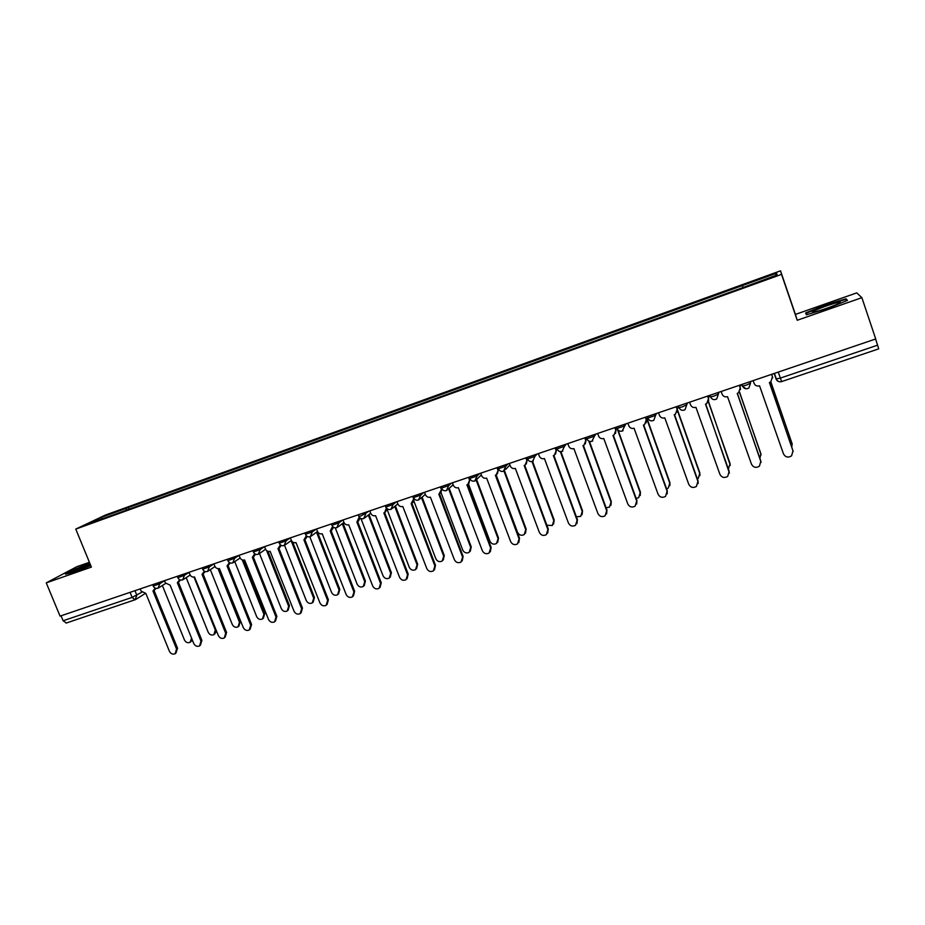 <?xml version="1.0" encoding="UTF-8"?>
<svg xmlns="http://www.w3.org/2000/svg" width="925" height="925" viewBox="0 0 925 925"><rect width="100%" height="100%" fill="white"/><g stroke="black" fill="none" stroke-linecap="round" stroke-linejoin="round"><path stroke-width="1.39" d="M89.413 562.284L76.74 566.736L46.25 582.877L60.067 616.131L875.721 338.966L861.88 297.665L856.735 292.89L795.407 314.419L780.527 270.828L105.427 515.052L75.769 529.1L781.544 274.378L797.223 320.27L861.88 297.665M46.25 582.877L91.39 567.094L75.769 529.1M66.299 622.999L63.12 620.756L132.125 597.4L141.803 592.243M61.062 615.796L63.12 620.756M875.628 339.001L878.704 348.829M742.937 287.282L742.405 285.571L776.665 273.187L777.058 274.956L741.85 287.952L110.306 515.977L86.626 524.302L101.091 517.445L126.32 508.311L126.193 510.242M742.405 285.571L126.32 508.311M780.527 270.828L781.544 274.378M795.407 314.419L797.223 320.27M806.38 314.801L827.401 308.522L847.473 300.405L846.028 298.787L825.204 305.053L805.629 312.951L806.38 314.801M89.818 563.267L75.318 569.025L65.513 574.228L74.983 571.823L90.754 565.568M128.98 509.236L128.24 507.397M776.665 273.187L775.555 275.5M102.178 518.682L101.091 517.445M846.664 300.694L846.028 298.787M753.123 380.626L754.048 383.274C755.124 385.598 756.962 386.453 759.552 385.841L783.475 453.863C785.418 457.274 788.123 457.933 791.592 455.84L793.003 450.799L769.392 382.522L770.837 381.84L772.468 376.683L772.687 377.909M771.658 374.336L772.468 376.683M769.484 382.488L793.176 451.469M771.566 374.359L772.491 377.018M791.823 447.087L792.077 443.595L770.756 381.898M771.913 375.087L772.271 374.116M770.837 381.84L792.251 444.243M721.153 391.495L722.078 394.119C723.153 396.42 724.969 397.276 727.524 396.675L751.47 464.153C753.355 467.507 756.003 468.189 759.413 466.2L760.859 461.136L737.225 393.391L738.589 392.767L740.301 387.587L740.474 389.552M739.491 385.262L740.301 387.587M737.387 393.345L761.102 462.384M739.341 385.309L740.254 387.945M689.622 402.202L690.547 404.803C691.622 407.092 693.426 407.948 695.947 407.358L719.904 474.305C721.743 477.589 724.333 478.294 727.686 476.41L729.166 471.322L705.509 404.121L706.804 403.543L708.585 398.351L708.619 400.93M707.775 396.039L708.585 398.351M705.729 404.052L729.409 473.103M707.556 396.108L708.481 398.721M837.957 302.498C829.239 304.209 805.756 313.587 814.382 311.933L814.832 311.841C822.163 310.488 844.109 302.059 839.808 302.244L837.957 302.498M807.005 314.616L806.392 313.159L825.366 305.504L845.543 299.434L846.687 300.729M806.901 314.639L806.392 313.159M90.141 564.053C81.099 567.418 75.607 569.858 73.688 571.373L90.696 565.395M67.259 573.789L75.746 569.268L89.968 563.637M759.98 458.106L760.87 453.678L739.399 392.073M739.977 386.662L740.994 384.754M739.514 391.934L761.113 454.892M728.484 468.697L730.091 463.622L708.342 401.751M708.377 397.762L710.053 395.576M708.469 401.45L730.334 465.356M658.542 412.77L659.456 415.348C660.531 417.626 662.312 418.47 664.798 417.892L688.767 484.318C690.57 487.544 693.114 488.261 696.398 486.469L697.901 481.382L674.232 414.701L675.47 414.157L677.308 408.954L677.158 412.018M676.487 406.665L677.308 408.954M674.522 414.608L698.028 480.85L698.109 483.613M676.221 406.757L677.146 409.359M627.878 423.188L628.803 425.754C629.867 427.998 631.636 428.842 634.087 428.275L658.068 494.193C659.826 497.373 662.323 498.101 665.549 496.39L667.075 491.291L643.395 425.13L644.563 424.61L646.459 419.418L646.112 422.852M645.65 417.152L646.459 419.418M643.731 425.014L667.26 490.747L667.202 493.904M645.315 417.256L646.24 419.834M597.631 433.467L598.556 436.01C599.631 438.242 601.377 439.074 603.794 438.519L627.786 503.928C629.509 507.062 631.96 507.802 635.128 506.16L636.666 501.072L612.974 435.421L614.084 434.935L616.038 429.743L615.507 433.443M615.229 427.489L616.038 429.743M613.368 435.282L636.909 500.506L636.712 504.009M614.836 427.616L615.761 430.171M697.357 478.953L698.259 478.387L699.728 473.438L677.505 410.769M677.146 408.503L678.857 407.301M677.528 409.983L699.843 472.941L699.924 475.612M666.59 488.886L668.278 488.076L669.758 483.116L646.772 418.805L647.905 418.308M647.095 418.701L669.931 482.607L669.885 485.671M636.192 498.517L638.701 497.638L640.192 492.678L617.253 428.818M618.027 430.009L640.424 492.146L640.227 495.546M567.811 443.595L568.725 446.127C569.8 448.347 571.523 449.18 573.916 448.625L597.908 513.537C599.597 516.613 602.013 517.376 605.123 515.803L606.673 510.716L582.97 445.561L584.033 445.11L586.034 439.918L585.34 443.827M585.213 437.687L586.034 439.918M583.409 445.411L606.962 510.137L606.615 513.907M584.773 437.837L585.698 440.369M606.129 507.837L609.506 507.062L611.02 502.102L588.867 441.121M589.433 441.364L611.298 501.558L610.962 505.223M538.373 453.597L539.298 456.106C540.362 458.303 542.073 459.135 544.432 458.592L568.424 523.007C570.101 526.048 572.459 526.811 575.523 525.308L577.084 520.232L553.37 455.574L554.387 455.146L556.422 449.966L555.59 454.025M555.613 447.746L556.422 449.966M553.867 455.401L577.42 519.642L576.934 523.631M555.116 447.908L556.041 450.429M576.379 516.798L580.715 516.358L582.23 511.409L560.353 451.654M560.897 451.678L582.553 510.854L582.079 514.728M509.34 463.46L510.265 465.946C511.328 468.131 513.017 468.963 515.352 468.432L539.344 532.361C540.986 535.355 543.31 536.13 546.328 534.685L547.877 529.62L524.163 465.448L525.134 465.044L527.215 459.875L526.256 464.049M526.406 457.667L527.215 459.875M524.706 465.252L548.282 529.019L547.658 533.182M525.863 457.852L526.788 460.349M546.872 525.227L552.283 525.527L553.809 520.602L532.037 461.587M532.569 461.436L554.179 520.023L553.578 524.082M480.699 473.195L481.613 475.67C482.677 477.832 484.353 478.664 486.654 478.132L510.646 541.587C512.265 544.548 514.554 545.322 517.514 543.923L519.075 538.882L495.349 475.196L496.286 474.803L498.402 469.646L497.326 473.912M497.592 467.46L498.402 469.646M495.95 474.976L519.515 538.269L518.775 542.582M496.991 467.657L497.916 470.143M496.158 474.872L517.549 532.314C519.122 535.193 521.342 535.945 524.232 534.581L525.747 529.667L503.975 471.056M504.495 470.721L526.175 529.088L525.458 533.274M452.429 482.804L453.354 485.255C454.406 487.406 456.071 488.227 458.337 487.706L482.33 550.699C483.925 553.613 486.18 554.399 489.094 553.046L490.643 548.028L466.917 484.804L467.819 484.434L469.969 479.289L468.802 483.625M469.148 477.127L469.692 478.537M467.564 484.561L491.14 547.392L490.285 551.832M468.512 477.335L469.426 479.797M424.529 492.285L425.454 494.713C426.506 496.852 428.148 497.673 430.391 497.164L454.383 559.683C455.956 562.562 458.176 563.36 461.043 562.053L462.581 557.047L438.866 494.297L441.849 488.863M442.011 489.117L440.658 493.198M439.548 494.031L463.124 556.411L462.176 560.932M440.404 486.897L441.317 489.337M396.998 501.639L397.923 504.056C398.964 506.172 400.594 506.993 402.814 506.484L426.795 568.551C428.344 571.396 430.53 572.193 433.351 570.933L434.889 565.95L411.174 503.663L413.961 498.413M414.435 499.026L412.897 502.622M411.903 503.373L435.478 565.302L434.438 569.904M412.666 496.32L413.579 498.737M369.815 510.877L370.74 513.271C371.792 515.375 373.399 516.185 375.585 515.688L399.565 577.316C401.103 580.125 403.254 580.923 406.029 579.697L407.555 574.737L383.84 512.901L384.65 512.577L408.191 574.078L407.069 578.738M387.136 508.646L385.505 511.918M384.65 512.577L386.442 507.837M385.286 505.617L386.199 508.022M342.99 519.989L343.915 522.371C344.956 524.463 346.563 525.261 348.713 524.776L372.683 585.953C374.197 588.739 376.325 589.537 379.053 588.358L380.568 583.421L356.865 522.024L359.27 517.121M360.16 518.058L358.472 521.087M357.674 521.688L381.25 582.738L380.059 587.444M358.796 516.173L359.178 517.191M316.512 528.984L317.437 531.355C318.478 533.424 320.062 534.234 322.189 533.748L346.135 594.486C347.638 597.238 349.743 598.036 352.425 596.891L353.928 591.988L330.237 531.031L332.572 526.464M333.52 527.319L331.786 530.129M331.081 530.673L354.645 591.295L353.396 596.035M468.478 483.96L489.961 541.229C491.51 544.073 493.696 544.837 496.54 543.518L498.055 538.616L476.167 480.121M476.641 479.555L498.517 538.026L497.696 542.327M441.098 492.817L462.72 550.04C464.246 552.838 466.408 553.601 469.206 552.329L470.709 547.45L448.625 488.863M449.18 488.354L471.23 546.848L470.305 551.242M414.018 501.408L435.825 558.735C437.328 561.498 439.467 562.273 442.208 561.036L443.711 556.179L421.499 497.673M422.101 497.153L444.278 555.555L443.272 560.03M387.101 509.455L409.266 567.314C410.758 570.054 412.862 570.817 415.568 569.627L417.059 564.793L394.744 506.414M395.38 505.882L417.661 564.169L416.574 568.702M360.947 518.52L383.042 575.789C384.511 578.495 386.581 579.27 389.252 578.113L390.732 573.303L368.335 515.086M369.017 514.554L391.379 572.656L390.223 577.235M335.301 527.909L357.131 584.161C358.599 586.832 360.646 587.618 363.271 586.496L364.739 581.698L342.262 523.689M342.99 523.134L365.421 581.05L364.207 585.664M290.369 537.876L291.282 540.223C292.323 542.281 293.896 543.079 296 542.605L319.934 602.915C321.426 605.632 323.496 606.442 326.143 605.332L327.623 600.441L303.943 539.923L306.348 535.772M307.216 536.431L305.435 539.067M304.834 539.541L328.387 599.747L327.08 604.511M309.817 536.801L331.555 592.428C333 595.076 335.012 595.85 337.602 594.763L339.07 590L316.523 532.199M317.287 531.644L339.787 589.341L338.515 593.977M264.55 546.64L265.475 548.976C266.504 551.023 268.065 551.82 270.146 551.358L294.058 611.24C295.537 613.923 297.572 614.732 300.186 613.657L301.654 608.789L277.986 548.698L280.391 544.86M281.235 545.403L279.396 547.912M278.911 548.294L302.463 608.083L301.099 612.87M284.542 545.322L306.291 600.591C307.713 603.216 309.713 603.99 312.257 602.938L313.702 598.197L291.109 540.639M292.682 542.038L314.465 597.527L313.147 602.187M227.897 560.666L234.626 558.284L239.055 555.312L239.98 557.625C241.009 559.66 242.558 560.446 244.605 559.983L268.516 619.449C269.973 622.109 271.985 622.918 274.563 621.866L276.008 617.044L252.352 557.37L254.745 553.786M255.577 554.248L253.693 556.642M253.311 556.942L276.853 616.327L275.453 621.114M259.497 553.508L281.327 608.662C282.738 611.252 284.703 612.038 287.224 611.009L288.658 606.291L266.654 550.618M268.03 551.369L289.456 605.609L288.091 610.28M213.883 563.857L214.808 566.158C215.837 568.181 217.363 568.967 219.387 568.517L243.275 627.566C244.72 630.202 246.709 631.012 249.253 629.983L250.687 625.184L227.041 565.927L229.4 562.562M230.233 562.967L228.313 565.256M228.036 565.476L251.565 624.456L250.12 629.266M234.753 561.625L256.664 616.628C258.075 619.195 260.017 619.981 262.492 618.975L263.903 614.293L242.292 559.926M243.495 560.157L264.747 613.599L263.336 618.282M189.024 572.309L189.937 574.587C190.966 576.599 192.481 577.385 194.493 576.934L218.358 635.579C219.792 638.192 221.757 638.99 224.255 638.007L225.677 633.232L202.043 574.379L204.379 571.211M205.211 571.558L203.246 573.754M203.061 573.905L226.59 632.492L225.064 637.348M210.322 569.661L232.302 624.502C233.69 627.046 235.609 627.832 238.06 626.861L239.459 622.19L218.046 568.667M219.167 568.586L240.327 621.496L238.858 626.213M164.465 580.657L165.39 582.912L170.131 585.178L193.741 643.499C195.152 646.078 197.094 646.887 199.569 645.916L200.968 641.175L177.346 582.727L179.647 579.732M180.491 580.033L178.502 582.149M178.409 582.218L201.916 640.424L200.32 645.315M186.191 577.628L208.229 632.284C209.617 634.804 211.513 635.591 213.918 634.631L215.294 629.994L193.996 577.061M216.519 631.012L214.669 634.053M140.218 588.89L141.132 591.144L145.838 593.388L169.425 651.316C170.824 653.871 172.744 654.68 175.183 653.732L176.559 649.015L152.972 590.982L155.215 588.138M156.071 588.393L154.07 590.428L177.554 648.263L175.889 653.189M162.361 585.502L184.445 639.973C185.821 642.459 187.694 643.245 190.064 642.32L191.602 638.204M192.365 640.112L190.77 641.788M153.238 586.045L159.817 583.687L164.5 580.727M159.297 582.415L159.817 583.687L158.071 588.15M177.82 577.686L184.445 575.327L189.047 572.367M183.925 574.043L184.445 575.327L182.653 579.836M202.702 569.233L209.374 566.863L213.895 563.892M208.865 565.568L209.374 566.863L207.547 571.407M234.106 556.989L234.626 558.284L232.753 562.874M253.415 551.994L260.191 549.612L264.446 546.687M259.682 548.305L260.191 549.612L258.283 554.237M279.257 543.206L286.091 540.824L290.149 537.945M285.571 539.506L286.091 540.824L284.137 545.484M305.435 534.315L312.315 531.921L316.177 529.1M311.806 530.592L312.315 531.921L310.326 536.616M331.936 525.308L338.885 522.903L342.539 520.151M338.365 521.561L338.885 522.903L336.85 527.643M358.264 514.797L358.877 516.404L361.212 515.803L369.237 511.074M365.283 512.415L365.803 513.768L363.722 518.543M385.991 506.935L393.067 504.507L396.293 501.882M392.547 503.154L393.067 504.507L390.94 509.34M413.556 497.558L420.69 495.129L423.696 492.562M420.17 493.765L420.69 495.129L418.516 499.997M441.468 488.076L448.683 485.625L451.458 483.139M448.163 484.249L448.683 485.625L446.463 490.539M469.738 478.479L477.046 476.005L479.589 473.577M476.537 474.618L477.046 476.005L474.779 480.954M498.39 468.755L505.802 466.246L508.103 463.887M505.281 464.847L505.802 466.246L503.489 471.241M527.435 458.904L534.939 456.349L536.986 454.071M534.419 454.938L534.939 456.349L532.569 461.402M556.862 448.914L564.47 446.324L566.273 444.116M563.961 444.902L564.47 446.324L562.053 451.423M586.704 438.785L594.417 436.161L595.943 434.033M593.896 434.738L594.417 436.161L591.942 441.306M616.952 428.518L624.768 425.858L626.028 423.812M624.248 424.413L624.768 425.858L622.247 431.05M647.616 418.1L655.548 415.417L656.53 413.452M655.027 413.961L655.548 415.417L653.848 420.228L652.969 420.655M678.198 406.087L678.985 407.682L682.5 406.792L686.755 404.815L687.46 402.942M686.246 403.358L686.755 404.815L685.067 409.659L684.118 410.11M709.741 395.368L710.539 396.964L714.181 396.039L718.413 394.073L718.817 392.281M717.893 392.605L718.413 394.073L716.713 398.929C714.088 400.282 712.03 399.635 710.539 396.964L709.949 395.299M741.723 384.499L742.532 386.095L746.325 385.135L750.51 383.181L750.614 381.482M750.002 381.69L750.51 383.181L748.834 388.038C746.151 389.46 744.058 388.812 742.532 386.095L741.954 384.418M134.981 590.67L136.877 595.318L134.958 599.851L132.125 597.4L130.067 592.347M774.167 373.48L776.063 378.984L780.318 378.105L877.686 345.152M742.255 386.037L746.013 388.801M556.931 449.087L558.908 451.192M527.504 459.089L529.007 460.904M469.264 477.08L470.305 479.508M440.959 486.7L441.607 488.388M778.249 372.093L781.637 381.62C779.012 382.187 777.162 381.331 776.075 379.019M781.637 381.586L878.738 348.852M606.673 510.716L606.962 510.137M577.084 520.232L577.42 519.642M547.877 529.62L548.282 529.019M554.179 520.023L553.809 520.602M519.075 538.882L519.515 538.269M526.175 529.088L525.747 529.667M490.643 548.028L491.14 547.392M462.581 557.047L463.124 556.411M434.889 565.95L435.478 565.302M407.555 574.737L408.191 574.078M380.568 583.421L381.25 582.738M353.928 591.988L354.645 591.295M498.517 538.026L498.055 538.616M471.23 546.848L470.709 547.45M444.278 555.555L443.711 556.179M417.661 564.169L417.059 564.793M391.379 572.656L390.732 573.303M365.421 581.05L364.739 581.698M327.623 600.441L328.387 599.747M339.787 589.341L339.07 590M301.654 608.789L302.463 608.083M314.465 597.527L313.702 598.197M276.008 617.044L276.853 616.327M289.456 605.609L288.658 606.291M250.687 625.184L251.565 624.456M264.747 613.599L263.903 614.293M225.677 633.232L226.59 632.492M240.327 621.496L239.459 622.19M200.968 641.175L201.916 640.424M215.918 629.52L215.294 629.994M176.559 649.015L177.554 648.263M678.395 406.017L678.985 407.682C680.453 410.307 682.477 410.966 685.067 409.659M647.28 416.597L647.87 418.25C649.315 420.829 651.304 421.499 653.848 420.228M616.593 427.026L617.183 428.668C618.605 431.223 620.559 431.882 623.08 430.657M586.323 437.305L586.924 438.947C588.312 441.468 590.254 442.127 592.728 440.936M556.468 447.457L557.058 449.099C558.434 451.573 560.342 452.233 562.793 451.076M527.007 457.459L527.608 459.101C528.961 461.54 530.846 462.199 533.274 461.078M497.939 467.345L498.552 468.975C499.882 471.38 501.755 472.039 504.148 470.941M413.036 496.193L413.648 497.8C414.943 500.124 416.759 500.772 419.094 499.743M385.471 505.559L386.083 507.166C387.367 509.467 389.171 510.103 391.483 509.097M331.404 523.932L332.029 525.527C333.289 527.77 335.058 528.406 337.347 527.423M304.892 532.939L305.516 534.523C306.765 536.754 308.534 537.379 310.8 536.419M278.714 541.83L279.338 543.414C280.576 545.611 282.333 546.236 284.599 545.288M252.872 550.618L253.496 552.19C254.733 554.364 256.468 554.988 258.722 554.052M227.353 559.29L227.978 560.851C229.203 563.013 230.938 563.626 233.181 562.689M202.147 567.846L202.772 569.407C203.986 571.546 205.72 572.159 207.952 571.234M177.253 576.31L177.889 577.859C179.092 579.975 180.814 580.576 183.046 579.663M152.671 584.658L153.307 586.207C154.51 588.3 156.221 588.901 158.441 587.999M505.617 469.426L509.906 464.986M469.865 478.711C471.195 481.092 473.045 481.752 475.415 480.676M476.757 479.381L481.347 474.941M441.572 488.319C442.878 490.678 444.717 491.325 447.064 490.273M448.29 489.163L453.158 484.735M420.216 498.783L425.327 494.378M392.512 508.253L397.842 503.859M358.877 516.404C360.149 518.671 361.941 519.318 364.242 518.324M365.178 517.584L370.717 513.202M338.215 526.776L343.938 522.417M311.598 535.829L317.495 531.493M285.328 544.767L291.375 540.443M259.405 553.578L265.602 549.265M233.805 562.273L240.142 557.972M208.53 570.852L214.993 566.562M183.578 579.316L190.157 575.049M158.95 587.676L165.633 583.421M774.41 373.399L776.364 379.088C777.486 381.343 779.243 382.187 781.637 381.62M145.028 593.607L136.01 599.296M66.08 623.103L135.536 599.597M838.755 303.458L839.808 302.244"/></g></svg>
